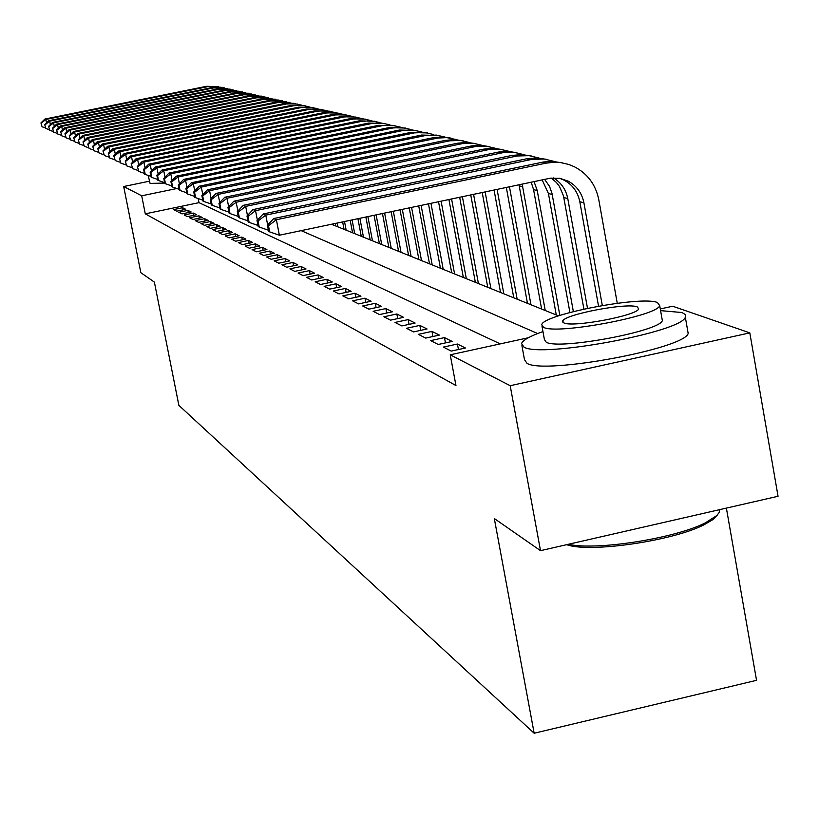 <?xml version="1.0" encoding="UTF-8"?>
<svg xmlns="http://www.w3.org/2000/svg" width="819" height="819" viewBox="0 0 819 819"><rect width="100%" height="100%" fill="white"/><g stroke="black" fill="none" stroke-linecap="round" stroke-linejoin="round"><path stroke-width="1.23" d="M726.381 508.108L756.551 680.333L534.162 733.24L178.87 405.354L154.381 282.105L140.848 272.696L123.689 186.517L149.334 181.214M660.288 308.947L672.716 306.234L749.815 332.872L510.196 385.708L450.235 354.801L528.275 337.766M510.196 385.708L540.509 550.665L778.05 496.273L749.815 332.872M443.376 347.092L451.228 351.095L465.427 348.003L457.432 344.031L443.376 347.092M430.651 340.612L438.226 344.471L452.19 341.441L444.471 337.612L430.651 340.612M418.355 334.347L425.685 338.083L439.414 335.094L431.951 331.398L418.355 334.347M406.48 328.296L413.564 331.9L427.068 328.972L419.85 325.399L406.48 328.296M395.004 322.44L401.842 325.931L415.131 323.055L408.159 319.594L395.004 322.44M383.886 316.779L390.509 320.157L403.583 317.332L396.836 313.984L383.886 316.779M373.136 311.302L379.545 314.568L392.414 311.793L385.882 308.558L373.136 311.302M362.715 305.989L368.929 309.152L381.603 306.429L375.276 303.296L362.715 305.989M352.62 300.849L358.64 303.91L371.12 301.228L364.998 298.188L352.62 300.849M342.844 295.864L348.679 298.833L360.974 296.191L355.026 293.253L342.844 295.864M333.353 291.021L339.005 293.908L351.126 291.318L345.362 288.452L333.353 291.021M324.14 286.333L329.637 289.127L341.574 286.578L335.974 283.804L324.14 286.333M315.202 281.777L320.536 284.49L332.299 281.982L326.863 279.279L315.202 281.777M306.521 277.344L311.691 279.985L323.3 277.518L318.018 274.897L306.521 277.344M298.075 273.044L303.112 275.614L314.557 273.177L309.428 270.628L298.075 273.044M289.875 268.867L294.768 271.365L306.05 268.96L301.075 266.492L289.875 268.867M281.9 264.803L286.66 267.229L297.788 264.865L292.946 262.459L281.9 264.803M274.14 260.851L278.777 263.206L289.762 260.882L285.043 258.538L274.14 260.851M266.595 257.002L271.099 259.295L281.941 257.002L277.344 254.729L266.595 257.002M259.244 253.255L263.636 255.487L274.334 253.225L269.861 251.013L259.244 253.255M252.088 249.611L256.357 251.781L266.922 249.549L262.571 247.399L252.088 249.611M245.116 246.048L249.273 248.177L259.705 245.976L255.467 243.867L245.116 246.048M238.319 242.588L242.373 244.656L252.672 242.485L248.536 240.438L238.319 242.588M231.695 239.209L235.647 241.226L245.823 239.087L241.789 237.09L231.695 239.209M225.235 235.923L229.095 237.889L239.138 235.77L235.207 233.825L225.235 235.923M218.929 232.709L222.696 234.623L232.616 232.545L228.788 230.641L218.929 232.709M212.786 229.576L216.451 231.449L226.259 229.392L222.522 227.539L212.786 229.576M206.787 226.515L210.37 228.347L220.055 226.31L216.411 224.498L206.787 226.515M200.921 223.536L204.422 225.317L214.005 223.311L210.432 221.54L200.921 223.536M195.198 220.618L198.618 222.358L208.087 220.372L204.607 218.653L195.198 220.618M189.609 217.762L192.946 219.472L202.313 217.516L198.915 215.827L189.609 217.762M184.152 214.977L187.408 216.646L196.673 214.711L193.345 213.063L184.152 214.977M178.808 212.264L182.002 213.882L191.155 211.978L187.899 210.37L178.808 212.264M500.245 343.888L198.997 202.651L145.28 213.841L455.958 385.544L450.235 354.801M173.587 209.603L176.709 211.189L185.759 209.306L182.586 207.729L173.587 209.603M540.509 550.665L494.307 518.529L534.162 733.24M145.28 213.841L141.707 195.802L123.689 186.517M176.853 188.513L141.707 195.802M537.663 333.528L301.167 230.641M331.449 224.252L558.538 315.878M198.997 202.651L198.198 198.567M183.006 209.879L182.586 207.729M188.339 212.561L187.899 210.37M193.786 215.315L193.345 213.063M199.365 218.13L198.915 215.827M205.067 221.007L204.607 218.653M210.913 223.956L210.432 221.54M216.892 226.976L216.411 224.498M223.014 230.067L222.522 227.539M229.289 233.241L228.788 230.641M235.729 236.496L235.207 233.825M242.322 239.824L241.789 237.09M249.089 243.243L248.536 240.438M256.019 246.754L255.467 243.867M263.145 250.348L262.571 247.399M270.444 254.054L269.861 251.013M277.948 257.842L277.344 254.729M285.657 261.752L285.043 258.538M293.581 265.755L292.946 262.459M301.72 269.881L301.075 266.492M310.094 274.13L309.428 270.628M318.714 278.491L318.018 274.897M327.58 282.985L326.863 279.279M336.701 287.612L335.974 283.804M346.109 292.383L345.362 288.452M355.794 297.307L355.026 293.253M365.786 302.375L364.998 298.188M376.095 307.616L375.276 303.296M386.732 313.022L385.882 308.558M397.706 318.601L396.836 313.984M409.05 324.375L408.159 319.594M420.782 330.333L419.85 325.399M432.903 336.507L431.951 331.398M445.454 342.905L444.471 337.612M458.445 349.518L457.432 344.031M40.95 122.911L42.066 126.761L40.95 122.911L44.881 119.062L206.542 86.302L218.54 86.568M44.881 119.062L45.823 119.472L207.934 86.619L221.396 87.285M41.319 123.085L45.823 119.472L46.509 122.86M45.383 127.897L42.066 126.761M148.178 175.42L150.082 183.415L164.701 183.067M542.956 331.572C529.944 336.169 522.798 340.172 521.539 343.581L523.996 347.113C540.97 358.169 681.613 332.135 685.329 317.199L685.288 314.557L682.032 312.541L660.585 310.626M521.908 345.598L524.477 359.633L526.955 363.288C544 374.785 684.541 348.792 688.175 333.435L687.602 330.129M661.957 318.396L662.346 320.587C659.971 331.286 559.101 350.082 546.273 342.24L544.41 339.578L542.004 326.3M657.442 302.528C641.574 295.557 542.721 314.568 541.717 324.774L543.56 327.344C556.347 334.91 657.278 316.073 659.704 305.661L657.442 302.528M563.902 322.911C572.501 327.713 637.305 315.561 638.697 308.865L637.284 306.92C627.405 302.354 563.462 314.588 562.663 321.191L563.902 322.911M568.437 544.266C595.608 550.849 674.928 538.513 705.394 522.819L716.82 515.52L719.174 512.52L719.747 509.623M717.434 514.895L712.817 519.666L704.094 524.764C673.177 540.755 591.574 552.774 567.721 545.024L566.584 544.696M44.717 124.621L45.854 128.511L44.717 124.621L48.69 120.721L212.152 87.572L224.304 87.848M48.69 120.721L49.662 121.14L213.575 87.899L227.211 88.575M45.106 124.785L49.662 121.14L50.358 124.611M49.253 129.678L45.854 128.511M48.577 126.361L49.734 130.303L48.577 126.361L52.59 122.42L217.895 88.882L230.19 89.158M52.59 122.42L53.583 122.85L219.359 89.21L233.169 89.906M48.966 126.535L53.583 122.85L54.3 126.402M53.204 131.49L49.734 130.303M52.529 128.143L53.696 132.135L52.529 128.143L56.583 124.15L223.782 90.213L236.21 90.489M56.583 124.15L57.596 124.59L225.266 90.551L239.271 91.257M52.928 128.327L57.596 124.59L58.323 128.235M57.248 133.354L53.696 132.135M56.572 129.965L57.75 134.009L56.572 129.965L60.667 125.931L229.791 91.574L242.383 91.861M60.667 125.931L61.701 126.382L231.316 91.923L245.505 92.649M56.982 130.149L61.701 126.382L62.459 130.108M61.394 135.258L57.75 134.009M60.708 131.839L61.916 135.934L60.708 131.839L64.855 127.744L235.954 92.967L248.7 93.264M64.855 127.744L65.909 128.214L237.51 93.325L251.894 94.062M61.128 132.023L65.909 128.214L66.687 132.033M65.643 137.203L61.916 135.934M64.947 133.753L66.165 137.899L64.947 133.753L69.134 129.607L242.26 94.4L255.159 94.697M69.134 129.607L70.219 130.088L243.857 94.758L258.435 95.516M65.377 133.947L70.219 130.088L71.007 134.009M69.994 139.21L66.165 137.899M69.287 135.719L70.536 139.916L69.287 135.719L73.526 131.521L248.72 95.864L261.783 96.161M73.526 131.521L74.642 132.002L250.358 96.232L265.141 97.011M69.728 135.913L74.642 132.002L75.45 136.036M74.447 141.257L70.536 139.916M73.741 137.725L75 141.974L73.741 137.725L78.03 133.477L255.344 97.359L268.571 97.666M78.03 133.477L79.167 133.978L257.023 97.737L272.01 98.536M74.191 137.93L79.167 133.978L79.996 138.104M79.023 143.356L75 141.974M78.307 139.783L79.586 144.093L78.307 139.783L82.637 135.483L262.131 98.894L275.532 99.212M82.637 135.483L83.814 135.995L263.851 99.294L279.054 100.102M78.767 139.998L83.814 135.995L84.664 140.233M83.712 145.506L79.586 144.093M82.985 141.902L84.296 146.263L82.985 141.902L87.367 137.541L269.082 100.471L282.668 100.788M87.367 137.541L88.575 138.063L270.854 100.88L286.281 101.71M83.456 142.117L88.575 138.063L89.445 142.414M88.513 147.717L84.296 146.263M87.787 144.072L89.117 148.495L87.787 144.072L92.219 139.65L276.218 102.088L289.977 102.416M92.219 139.65L93.458 140.182L278.03 102.508L293.683 103.358M88.268 144.287L93.458 140.182L94.349 144.656M93.448 149.979L89.117 148.495M92.711 146.294L94.062 150.778L92.711 146.294L97.205 141.81L283.538 103.747L297.481 104.085M97.205 141.81L98.464 142.363L286.537 103.962L294.553 103.665L301.29 105.057M93.212 146.519L98.464 142.363L99.386 146.959M98.515 152.303L94.062 150.778M335.81 226.013L335.319 223.444M337.858 226.843L337.141 223.055M97.768 148.577L99.15 153.122L97.768 148.577L102.314 144.042L291.052 105.456L305.19 105.794M102.314 144.042L103.614 144.605L294.113 105.671L302.262 105.375L309.091 106.787M98.28 148.812L103.614 144.605L104.556 149.334M103.716 154.689L99.15 153.122M344.062 229.34L342.649 221.898M346.161 230.19L344.512 221.509M102.959 150.921L104.361 155.538L102.959 150.921L107.565 146.314L298.761 107.197L313.093 107.545M107.565 146.314L108.896 146.898L301.894 107.432L308.988 107.043L317.107 108.569M103.491 151.167L108.896 146.898L109.869 151.761M109.06 157.146L104.361 155.538M352.539 232.76L350.184 220.311M354.699 233.63L352.098 219.912M108.303 153.337L109.726 158.016L108.303 153.337L112.95 148.659L306.685 108.999L321.212 109.347M112.95 148.659L114.322 149.263L309.889 109.234L317.086 108.845L325.338 110.401M108.845 153.583L114.322 149.263L115.325 154.269M114.547 159.664L109.726 158.016M361.251 236.281L357.923 218.683M363.462 237.172L359.889 218.263M113.78 155.815L115.233 160.555L113.78 155.815L118.489 151.075L314.824 110.841L329.555 111.2M118.489 151.075L119.902 151.689L318.1 111.087L326.638 110.78L333.794 112.285M114.343 156.06L119.902 151.689L120.925 156.838M120.198 162.254L115.233 160.555M370.188 239.885L365.868 217.004M372.471 240.806L367.895 216.574M119.42 158.354L120.895 163.176L119.42 158.354L124.191 153.552L323.188 112.735L338.134 113.094M124.191 153.552L125.635 154.177L326.535 112.991L335.217 112.684L342.485 114.22M119.994 158.62L125.635 154.177L126.689 159.48M126.003 164.926L120.895 163.176M379.392 243.591L374.048 215.284M381.726 244.543L376.136 214.844M125.215 160.974L126.72 165.858L125.215 160.974L130.047 156.101L331.787 114.68L346.949 115.049M130.047 156.101L131.542 156.746L335.217 114.947L344.041 114.64L351.423 116.206M125.809 161.241L131.542 156.746L132.627 162.213M131.972 167.66L126.72 165.858M388.841 247.41L382.463 213.513M391.247 248.382L384.613 213.063M131.183 163.667L132.719 168.632L131.183 163.667L136.077 158.722L340.622 116.687L356.019 117.066M136.077 158.722L137.612 159.388L344.144 116.963L351.832 116.554L360.626 118.264M131.787 163.943L137.612 159.388L138.728 165.018M138.124 170.485L132.719 168.632M398.566 251.331L391.134 211.681M401.044 252.334L393.335 211.22M137.316 166.441L138.882 171.478L137.316 166.441L142.281 161.415L349.723 118.745L365.356 119.134M142.281 161.415L143.857 162.101L353.327 119.031L362.448 118.724L370.086 120.362M137.94 166.728L143.857 162.101L145.004 167.905M144.451 173.393L138.882 171.478M408.579 255.374L400.051 209.807M411.128 256.398L402.324 209.326M143.642 169.298L144.594 174.119L145.239 174.416L144.277 169.584L143.642 169.298L148.659 164.189L359.091 120.874L374.959 121.263M148.659 164.189L150.286 164.895L361.476 121.407L370.741 120.751L379.832 122.533M144.277 169.584L150.286 164.895L151.474 170.895M150.972 176.382L145.239 174.416M418.888 259.531L409.234 207.872M421.509 260.596L411.578 207.381M150.153 172.236L151.116 177.129L151.781 177.436L150.809 172.543L150.153 172.236L155.241 167.056L368.734 123.055L384.848 123.464M155.241 167.056L156.92 167.782L372.532 123.362L380.63 122.942L389.875 124.775M150.809 172.543L156.92 167.782L158.139 173.966M157.688 179.463L151.781 177.436M429.504 263.82L418.704 205.876M432.207 264.906L421.12 205.364M156.859 175.266L157.842 180.231L158.528 180.549L157.545 175.583L156.859 175.266L162.019 170.004L378.675 125.307L395.034 125.727M162.019 170.004L163.749 170.751L382.565 125.624L392.178 125.317L400.215 127.078M157.545 175.583L163.749 170.751L165.008 177.139M164.619 182.647L158.528 180.549M440.438 268.233L428.46 203.818M443.222 269.359L430.948 203.296M163.78 178.399L164.773 183.436L165.479 183.763L164.486 178.716L163.78 178.399L169.011 173.034L388.912 127.631L405.548 128.051M169.011 173.034L170.792 173.812L392.915 127.959L401.3 127.529L410.882 129.453M164.486 178.716L170.792 173.812L172.092 180.415M171.765 185.923L165.479 183.763M451.719 272.778L438.534 201.699M454.596 273.945L441.103 201.157M170.915 181.623L171.929 186.742L172.655 187.07L171.642 181.951L170.915 181.623L176.218 176.177L399.477 130.026L416.38 130.456M176.218 176.177L178.061 176.976L403.583 130.364L412.131 129.934L421.887 131.9M171.642 181.951L178.061 176.976L179.402 183.794M179.146 189.302L172.655 187.07M463.349 277.477L448.925 199.508M466.318 278.675L451.576 198.956M178.286 184.951L179.31 190.151L180.057 190.489L179.033 185.289L178.286 184.951L183.661 179.412L410.37 132.494L427.549 132.934M183.661 179.412L185.565 180.231L414.588 132.852L424.754 132.535L433.231 134.439M179.033 185.289L185.565 180.231L186.947 187.295M186.763 192.793L180.057 190.489M475.358 282.32L459.654 197.246M478.419 283.558L462.397 196.673M185.893 188.38L186.927 193.663L187.705 194.021L186.66 188.728L185.893 188.38L191.349 182.75L421.621 135.043L439.086 135.493M191.349 182.75L193.304 183.599L425.952 135.411L436.312 135.094L444.952 137.049M186.66 188.728L193.304 183.599L194.738 190.909M194.625 196.406L187.705 194.021M487.745 287.315L470.741 194.912M490.909 288.595L473.577 194.318M193.755 191.933L194.799 197.307L195.608 197.676L194.553 192.291L193.755 191.933L199.283 186.2L434.5 137.428L443.437 136.927L451.003 138.135M199.283 186.2L201.31 187.08L437.694 138.063L446.754 137.612L457.063 139.742M194.553 192.291L201.31 187.08L202.795 194.646M202.764 200.133L195.608 197.676M500.552 292.485L482.207 192.496M503.818 293.806L485.135 191.881M201.873 195.608L202.938 201.064L203.767 201.443L202.702 195.976L201.873 195.608L207.494 189.773L445.239 140.387L454.32 139.578L463.308 140.868M207.494 189.773L209.582 190.684L449.826 140.796L460.595 140.479L469.574 142.537M202.702 195.976L209.582 190.684L211.118 198.526M211.169 203.992L203.767 201.443M513.779 297.819L494.062 190.008M517.158 299.191L497.082 189.363M210.278 199.396L211.363 204.955L212.223 205.344L211.128 199.785L210.278 199.396L215.981 193.458L457.647 143.202L466.891 142.373L476.044 143.694M215.981 193.458L218.141 194.4L462.366 143.632L473.362 143.305L482.524 145.424M211.128 199.785L218.141 194.4L219.727 202.528M219.881 207.985L212.223 205.344M527.467 303.347L506.326 187.418M530.958 304.75L509.459 186.763M218.97 203.327L220.076 208.978L220.956 209.388L219.861 203.726L218.97 203.327L224.754 197.277L471.816 145.854L481.244 145.321L489.209 146.611M224.754 197.277L227.006 198.259L475.348 146.56L486.568 146.232L495.915 148.413M219.861 203.726L227.006 198.259L228.644 206.695M228.89 212.111L220.956 209.388M541.625 309.06L519 184.746M545.239 310.514L522.143 184.091M227.979 207.391L229.095 213.145L230.016 213.564L228.89 207.811L227.979 207.391L233.855 201.228L483.763 149.119L493.355 148.259L502.835 149.642M233.855 201.228L236.179 202.242L488.779 149.59L500.235 149.263L509.776 151.505M228.89 207.811L236.179 202.242L237.879 211.005M238.237 216.4L230.016 213.564M556.275 314.967L533.568 189.609L531.173 182.187M559.838 315.448L537.233 190.561L534.049 181.583M237.305 211.609L238.442 217.455L239.394 217.895L238.257 212.039L237.305 211.609L243.274 205.334L498.904 151.976L508.691 151.423L516.953 152.774M243.274 205.334L245.68 206.378L502.692 152.723L514.404 152.406L524.14 154.709M238.257 212.039L245.68 206.378L247.451 215.479M247.922 220.833L239.394 217.895M569.911 312.479L548.423 193.499L542.137 179.873M573.351 311.578L551.975 193.284L549.508 186.333L544.615 179.351M246.98 215.981L248.137 221.929L249.119 222.389L247.962 216.421L246.98 215.981L253.04 209.572L511.773 155.467L521.734 154.576L531.572 156.019M253.04 209.572L255.538 210.667L517.117 155.979L529.084 155.651L539.025 158.036M247.962 216.421L255.538 210.667L257.371 220.127M257.965 225.44L249.119 222.389M583.896 309.07L563.482 195.854L559.49 186.476L556.388 182.463L551.289 178.081M587.499 308.302L567.772 198.567C565.949 189.476 561.148 182.586 553.388 177.907M257.012 220.506L258.19 226.576L259.213 227.047L258.036 220.976L257.012 220.506L263.175 213.984L526.556 158.814L536.711 157.903L546.744 159.377M263.175 213.984L265.766 215.11L532.074 159.347L544.307 159.029L554.473 161.486M258.036 220.976L265.766 215.11L267.67 224.959M268.397 230.211L259.213 227.047M267.434 225.215L268.622 231.398L269.686 231.89L268.499 225.696L267.434 225.215L273.689 218.56L276.382 219.727L545.823 163.186L554.197 162.234L560.483 162.572L568.642 164.404L574.447 166.779C587.622 173.741 595.73 184.695 598.771 199.641L617.26 303.265M598.535 306.152L579.811 201.73C577.856 192.045 572.645 184.869 564.199 180.211L559.561 178.276M602.303 305.497L583.906 202.795C581.93 193.069 576.709 185.862 568.222 181.183L560.083 178.368L550.02 178.255L279.371 235.227L269.686 231.89M273.689 218.56L543.366 162.008L552.252 161.363L562.479 162.879M268.499 225.696L276.382 219.727L279.371 235.227M206.542 86.302L207.934 86.619M212.152 87.572L213.575 87.899M217.895 88.882L219.359 89.21M223.782 90.213L225.266 90.551M229.791 91.574L231.316 91.923M235.954 92.967L237.51 93.325M242.26 94.4L243.857 94.758M248.72 95.864L250.358 96.232M255.344 97.359L257.023 97.737M262.131 98.894L263.851 99.294M269.082 100.471L270.854 100.88M276.218 102.088L278.03 102.508M283.538 103.747L285.401 104.177M291.052 105.456L292.956 105.886M298.761 107.197L300.727 107.647M306.685 108.999L308.702 109.449M314.824 110.841L316.892 111.312M323.188 112.735L325.317 113.217M331.787 114.68L333.968 115.182M340.622 116.687L342.874 117.199M349.723 118.745L352.047 119.277M359.091 120.874L361.476 121.407M368.734 123.055L371.191 123.618M378.675 125.307L381.204 125.88M388.912 127.631L391.523 128.225M399.477 130.026L402.17 130.63M410.37 132.494L413.155 133.118M421.621 135.043L424.488 135.688M433.241 137.674L436.199 138.339M445.239 140.387L448.3 141.083M457.647 143.202L460.81 143.919M470.485 146.11L473.761 146.857M519.226 185.841L522.757 186.773M483.763 149.119L487.162 149.887M533.568 189.609L537.233 190.561M497.522 152.242L501.033 153.03M548.423 193.499L552.221 194.492M511.773 155.467L515.417 156.296M563.83 197.533L567.772 198.567M526.556 158.814L530.343 159.674M579.811 201.73L583.906 202.795M541.902 162.295L545.823 163.186M719.123 509.766L719.481 511.803M562.858 322.246L562.663 321.191M662.346 320.587L659.704 305.661M685.329 317.199L688.175 333.435M704.094 524.764L705.394 522.819M567.721 545.024L567.065 544.584M564.199 180.211L568.222 181.183"/></g></svg>
